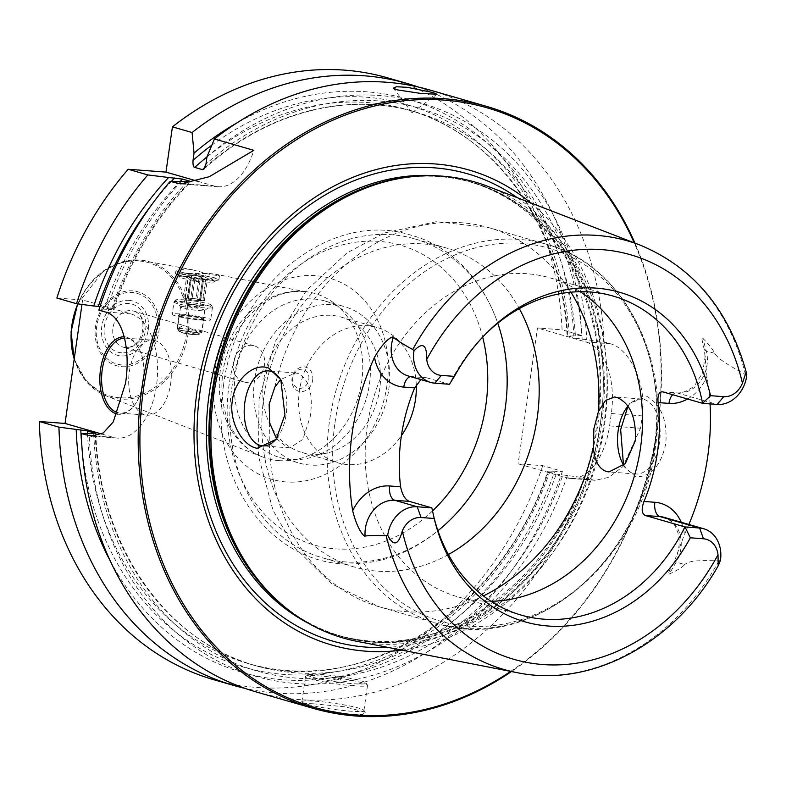 <?xml version="1.0" encoding="UTF-8"?>
<svg xmlns="http://www.w3.org/2000/svg" width="786" height="786" viewBox="0 0 786 786"><rect width="100%" height="100%" fill="white"/><g stroke="black" fill="none" stroke-linecap="round" stroke-linejoin="round"><path stroke-width="0.59" stroke-dasharray="3.93 2.95" d="M110.492 561.381A298.336 244.682 106.1 0 0 341.468 676.088A298.336 244.682 106.1 0 0 554.543 471.738L562.403 471.325L542.762 465.666L518.131 463.809L566.342 477.711L590.984 479.568L584.774 477.78A313.231 256.894 -73.9 0 1 256.059 691.896M590.984 479.568L595.14 480.305L609.052 477.299L622.954 466.52L640.472 428.232A313.231 256.894 -73.9 0 0 641.405 422.062A313.231 256.894 -73.9 0 0 642.231 415.882C647.173 383.313 628.417 347.815 610.309 343.757L604.1 341.959L575.588 338.255A288.177 236.35 106.1 0 0 415.332 111.907A288.177 236.35 106.1 0 0 205.067 167.3M634.97 243.12A313.231 256.894 106.1 0 1 657.764 426.778A313.231 256.894 -73.9 0 1 511.47 671.549M313.535 703.804L299.751 703.234L303.927 705.003L317.151 708.569L351.421 714.72L362.572 714.553L365.343 712.273L345.329 706.86L313.535 703.804M302.089 701.495A31.322 3.016 -171.9 0 0 301.903 701.76A31.322 3.016 -171.9 0 0 318.104 706.771A31.322 3.016 -171.9 0 0 350.134 711.143A31.322 3.016 8.1 0 0 363.928 710.593A31.322 3.016 8.1 0 0 363.82 710.279A31.322 3.016 8.1 0 0 315.697 701.21A31.322 3.016 -171.9 0 0 302.089 701.495L299.751 703.234M353.739 685.834A31.322 3.016 -171.9 0 1 321.71 681.452A31.322 3.016 -171.9 0 1 305.508 676.451A31.322 3.016 -171.9 0 1 305.695 676.186A31.322 3.016 -171.9 0 1 319.303 675.901A31.322 3.016 8.1 0 1 367.426 684.97A31.322 3.016 8.1 0 1 367.534 685.284A31.322 3.016 8.1 0 1 353.739 685.834M307.807 674.614A29.446 2.839 -171.9 0 0 321.631 679.33A29.446 2.839 -171.9 0 0 352.973 683.682A29.446 2.839 8.1 0 0 365.834 682.867A29.446 2.839 8.1 0 0 320.6 674.349A29.446 2.839 -171.9 0 0 307.807 674.614L305.695 676.186M338.845 679.605L333.087 678.456L338.845 679.605M101.551 433.97L113.253 437.34A62.644 35.331 -85.7 0 0 117.34 438.077A62.644 35.331 -85.7 0 0 156.935 381.908A62.644 35.331 -85.7 0 0 130.83 313.879L82.609 299.977L56.867 298.041M542.762 465.666A313.231 256.894 -73.9 0 1 214.047 679.782M387.567 77.834A313.231 256.894 -73.9 0 1 562.088 329.855L537.457 327.998L518.131 463.809M82.609 299.977L81.98 304.428M185.771 268.861L192.167 269.745L210.933 274.648L219.481 275.778L215.433 274.196L210.206 273.548L187.206 273.557L175.877 270.924L185.771 268.861M209.263 280.121A21.929 2.112 8.1 0 0 218.921 279.737A21.929 2.112 8.1 0 0 207.583 276.23A21.929 2.112 8.1 0 0 185.162 273.174A21.929 2.112 -171.9 0 0 175.504 273.557A21.929 2.112 -171.9 0 0 186.842 277.055A21.929 2.112 -171.9 0 0 209.263 280.121M128.943 300.35A28.188 23.118 -73.9 0 1 148.21 329.874A28.188 23.118 -73.9 0 1 121.034 355.901A28.188 23.118 -73.9 0 1 101.777 326.377A28.188 23.118 -73.9 0 1 128.943 300.35M183.079 325.591L185.869 326.111L197.129 331.947L201.933 332.39L199.202 329.953L196.854 329.56L183.02 331.466L177.125 328.853L183.079 325.591M243.768 381.927A18.795 15.415 106.1 0 1 233.776 361.138A18.795 15.415 106.1 0 1 251.608 345.349A18.795 15.415 -73.9 0 1 254.183 345.811A18.795 15.415 -73.9 0 1 264.175 366.59A18.795 15.415 -73.9 0 1 246.342 382.389A18.795 15.415 106.1 0 1 243.768 381.927L123.225 347.176A18.795 15.415 106.1 0 0 125.799 347.638A18.795 15.415 -73.9 0 0 143.632 331.849A18.795 15.415 -73.9 0 0 133.64 311.06C149.134 314.764 144.506 348.07 125.396 347.569L123.225 347.176A18.795 15.415 106.1 0 1 113.233 326.387A18.795 15.415 106.1 0 1 131.075 310.598A18.795 15.415 -73.9 0 1 133.64 311.06L185.869 326.111M203.771 319.46A12.527 1.208 8.1 0 1 203.702 319.568A12.527 1.208 8.1 0 1 198.259 319.686A12.527 1.208 -171.9 0 1 179.011 316.06A12.527 1.208 -171.9 0 1 178.962 315.933A12.527 1.208 -171.9 0 1 184.484 315.717A12.527 1.208 8.1 0 1 197.296 317.465A12.527 1.208 8.1 0 1 203.771 319.46L201.933 332.39M198.691 319.165A13.156 1.267 8.1 0 0 204.399 319.047A13.156 1.267 8.1 0 0 198.229 316.945A13.156 1.267 8.1 0 0 184.229 314.999A13.156 1.267 -171.9 0 0 178.481 315.353A13.156 1.267 -171.9 0 0 198.691 319.165M202.14 320.157A19.424 1.877 8.1 0 0 210.687 319.814A19.424 1.877 8.1 0 0 200.646 316.719A19.424 1.877 8.1 0 0 180.78 314.007A19.424 1.877 -171.9 0 0 172.232 314.341A19.424 1.877 -171.9 0 0 182.273 317.446A19.424 1.877 -171.9 0 0 202.14 320.157M173.991 302.001A19.424 1.877 -171.9 0 0 184.032 305.106A19.424 1.877 -171.9 0 0 203.888 307.807A19.424 1.877 8.1 0 0 212.446 307.473A19.424 1.877 8.1 0 0 212.426 307.365A19.424 1.877 8.1 0 0 201.923 304.28A19.424 1.877 8.1 0 0 182.539 301.657A19.424 1.877 -171.9 0 0 174.03 301.903A19.424 1.877 -171.9 0 0 173.991 302.001L172.232 314.341M203.535 305.607A18.245 1.759 -171.9 0 1 175.504 300.331A18.245 1.759 -171.9 0 1 175.484 300.055A18.245 1.759 -171.9 0 1 183.472 299.83A18.245 1.759 -171.9 0 1 201.678 302.286A18.245 1.759 -171.9 0 1 211.542 305.194A18.245 1.759 -171.9 0 1 211.454 305.449A18.245 1.759 -171.9 0 1 203.535 305.607M180.603 307.061A12.212 1.179 8.1 0 1 180.564 306.933A12.212 1.179 8.1 0 1 185.938 306.717A12.212 1.179 -171.9 0 1 198.436 308.426A12.212 1.179 -171.9 0 1 204.753 310.382A12.212 1.179 -171.9 0 1 204.674 310.48A12.212 1.179 -171.9 0 1 199.369 310.598A12.212 1.179 8.1 0 1 180.603 307.061L175.504 300.331M196.254 332.507A12.212 1.179 -171.9 0 1 177.489 328.97A12.212 1.179 -171.9 0 1 177.44 328.853A12.212 1.179 -171.9 0 1 182.824 328.636A12.212 1.179 -171.9 0 1 195.311 330.346A12.212 1.179 -171.9 0 1 201.629 332.291A12.212 1.179 -171.9 0 1 201.56 332.399A12.212 1.179 -171.9 0 1 196.254 332.507M208.408 279.875A20.357 1.965 -171.9 0 1 177.125 273.98A20.357 1.965 -171.9 0 1 186.017 273.42A20.357 1.965 8.1 0 1 207.691 276.426A20.357 1.965 8.1 0 1 217.25 279.688A20.357 1.965 8.1 0 1 208.408 279.875M206.6 282.036A17.744 1.71 -171.9 0 1 179.336 276.898A17.744 1.71 -171.9 0 1 179.385 276.574A17.744 1.71 -171.9 0 1 187.088 276.417A17.744 1.71 -171.9 0 1 214.352 281.545A17.744 1.71 -171.9 0 1 214.303 281.879A17.744 1.71 -171.9 0 1 206.6 282.036M212.593 279.226A15.661 1.513 -171.9 0 0 188.532 274.687A15.661 1.513 8.1 0 0 181.723 274.835A15.661 1.513 8.1 0 0 189.082 277.34A15.661 1.513 8.1 0 0 205.745 279.659A15.661 1.513 -171.9 0 0 212.593 279.226L214.352 281.545M190.939 275.385A11.279 1.091 8.1 0 0 186.007 275.699A11.279 1.091 8.1 0 0 203.338 278.961A11.279 1.091 -171.9 0 0 208.231 278.863A11.279 1.091 -171.9 0 0 202.935 277.055A11.279 1.091 -171.9 0 0 190.939 275.385M199.732 299.476L202.542 279.433C202.464 277.281 201.255 277.055 198.917 278.735C197.06 280.789 195.301 280.543 193.631 278.028L191.263 276.279L190.271 277.772L187.638 298.022L183.6 297.982L191.892 299.967L204.35 300.812L196.058 298.827L187.412 297.865M187.284 297.776L190.35 278.961L187.933 277.91C186.154 275.935 186.243 276.083 188.198 278.352L185.339 298.434M183.6 297.982L186.685 276.574L186.007 275.699M185.074 298.002L187.933 277.91C186.154 275.935 186.243 276.083 188.198 278.352C190.133 280.808 191.116 281.093 191.126 279.197L188.365 299.22M204.35 300.812L207.396 279.364L205.736 280.71C203.191 282.587 202.415 282.626 203.397 280.848L202.798 279.61L200.037 280.592C197.767 282.262 196.009 282.027 194.751 279.875C192.943 277.88 191.735 277.645 191.126 279.197L188.218 299.319M202.876 300.792L205.736 280.71C208.044 278.991 207.956 278.853 205.47 280.278C202.935 282.007 201.963 281.722 202.542 279.433L199.585 299.574M200.312 300.773L203.397 280.848L200.538 300.93M200.666 301.028L203.397 280.848M190.016 298.258A7.202 0.698 -171.9 0 1 197.384 299.26A7.202 0.698 -171.9 0 1 201.108 300.409A7.202 0.698 -171.9 0 1 197.934 300.537A7.202 0.698 -171.9 0 1 190.566 299.535A7.202 0.698 -171.9 0 1 186.842 298.385A7.202 0.698 -171.9 0 1 190.016 298.258M189.131 304.428A7.202 0.698 -171.9 0 1 196.5 305.44A7.202 0.698 -171.9 0 1 200.234 306.589A7.202 0.698 -171.9 0 1 199.949 306.736A7.202 0.698 -171.9 0 1 197.06 306.717A7.202 0.698 8.1 0 1 186.194 304.772A7.202 0.698 8.1 0 1 185.968 304.555A7.202 0.698 8.1 0 1 189.131 304.428M562.403 471.325A313.231 256.894 -73.9 0 1 244.967 688.359M418.309 87.03A313.231 256.894 -73.9 0 1 581.728 335.514L562.088 329.855M429.578 89.938A313.231 256.894 -73.9 0 1 604.1 341.959M581.728 335.514L573.868 335.927A298.336 244.682 106.1 0 0 236.871 122.94M566.342 477.711A62.644 35.331 -85.7 0 0 570.43 478.448A62.644 35.331 -85.7 0 0 609.572 425.904L611.331 413.554A62.644 35.331 -85.7 0 0 585.678 341.9L537.457 327.998M573.868 335.927L567.836 336.025A288.177 236.35 106.1 0 0 407.58 109.676C495.701 133.659 561.41 226.289 567.079 335.671L575.588 338.255M554.543 471.738L548.51 471.836L556.262 474.076L584.774 477.78M547.754 471.462L548.51 471.836A288.177 236.35 106.1 0 1 247.944 663.472C361.54 699.845 501.478 610.83 547.754 471.462M100.048 306.52L113.43 309.998C130.23 260.176 156.021 217.388 190.831 181.645M189.809 181.772A288.177 236.35 106.1 0 0 112.673 309.635L106.68 309.733A298.336 244.682 -73.9 0 1 181.517 181.222M206.973 156.827A298.336 244.682 -73.9 0 1 586.788 339.65M567.453 475.461A298.336 244.682 -73.9 0 1 293.61 683.329A298.336 244.682 -73.9 0 1 89.113 433.194M106.68 309.733L98.879 310.146M197.758 181.271L214.205 186.007A62.644 35.331 -85.7 0 0 218.282 186.744A62.644 35.331 -85.7 0 0 253.829 150.332M124.237 336.801A38.838 21.91 94.3 0 1 127.322 337.282A38.838 21.91 94.3 0 1 138.916 348.395A38.838 21.91 94.3 0 1 134.661 404.977A38.838 21.91 94.3 0 1 117.301 414.055M124.571 338.127A37.59 21.202 -85.7 0 1 125.731 338.157A37.59 21.202 -85.7 0 1 128.177 338.599A37.59 21.202 94.3 0 1 139.397 349.348A37.59 21.202 94.3 0 1 135.28 404.102A37.59 21.202 94.3 0 1 120.081 413.122A37.59 21.202 94.3 0 1 117.861 412.738M155.274 340.643A37.59 21.202 -85.7 0 0 152.818 340.2A37.59 21.202 -85.7 0 0 129.061 373.9A37.59 21.202 -85.7 0 0 144.732 414.723A37.59 21.202 94.3 0 0 147.179 415.165A37.59 21.202 94.3 0 0 170.935 381.456A37.59 21.202 94.3 0 0 155.274 340.643M161.169 377.899L160.992 379.127L161.169 377.899M510.674 671.391A311.983 255.872 -73.9 0 0 657.42 426.896A311.983 255.872 106.1 0 0 634.214 242.825M530.747 202.906A247.226 202.759 106.1 0 1 604.1 422.888A247.226 202.759 -73.9 0 1 401.833 650.12M488.126 186.459A237.323 194.633 106.1 0 1 604.552 424.754A237.323 194.633 -73.9 0 1 356.991 641.347M623.475 464.84L624.428 466.923L635.707 476.817C650.946 477.004 660.987 465.892 665.821 443.471C667.452 420.451 661.213 404.819 647.133 396.566L629.763 403.405L627.955 406.244M746.7 375.914L745.433 374.568C716.744 358.77 717.706 356.883 714.661 353.336C713.57 350.399 709.601 345.339 702.753 338.167C701.141 335.455 701.672 339.306 704.344 349.731L706.968 376.366A227.154 186.302 -73.9 0 1 710.043 403.906M688.88 524.488A227.154 186.302 -73.9 0 1 684.478 534.392L674.162 561.833C668.562 572.002 666.901 576.079 669.181 574.065C677.591 570.282 682.739 567.099 684.596 564.525L676.196 562.108L669.181 574.065M720.448 560.349L718.915 560.899C688.133 559.74 688.438 562.521 684.596 564.525M623.75 465.302A37.59 21.202 -85.7 0 0 633.575 473.545A37.59 21.202 -85.7 0 0 636.021 473.987A37.59 21.202 -85.7 0 0 659.778 440.278A37.59 21.202 -85.7 0 0 644.117 399.465A37.59 21.202 -85.7 0 0 641.661 399.023A37.59 21.202 -85.7 0 0 627.896 406.175M276.456 438.706L287.381 447.47L289.788 447.902L302.934 439.345L310.342 416.158C313.29 393.393 309.153 379.137 297.923 373.389L295.438 372.937L280.602 379.579M276.977 438.067A37.59 21.202 -85.7 0 0 277.88 436.849A37.59 21.202 -85.7 0 0 282.007 382.084A37.59 21.202 -85.7 0 0 281.378 380.905M613.188 296.086L549.836 277.822A166.013 136.155 -73.9 0 0 367.141 427.044A166.013 136.155 106.1 0 0 457.865 596.859A166.013 136.155 106.1 0 0 490.916 601.241M549.836 277.822A166.013 136.155 -73.9 0 1 580.147 291.694M485.974 333.637A166.013 136.155 -73.9 0 0 484.746 334.856A166.013 136.155 -73.9 0 0 449.425 384.275L426.189 377.673L420.883 379.609M433.391 515.066A166.013 136.155 -73.9 0 1 433.125 513.926A166.013 136.155 -73.9 0 1 431.838 507.864M448.413 554.533A166.013 136.155 -73.9 0 1 354.535 567.07A166.013 136.155 -73.9 0 1 263.811 397.254A166.013 136.155 -73.9 0 1 446.497 248.032A166.013 136.155 -73.9 0 1 519.31 308.613M446.497 248.032L414.468 238.797A166.013 136.155 -73.9 0 0 231.782 388.019A166.013 136.155 106.1 0 0 322.506 557.834A166.013 136.155 106.1 0 0 437.93 530.727M414.468 238.797A166.013 136.155 -73.9 0 1 497.764 323.184M416.275 384.747A70.475 57.8 106.1 0 0 376.985 327.418A70.475 57.8 106.1 0 0 299.427 390.77A70.475 57.8 106.1 0 0 337.941 462.856A70.475 57.8 106.1 0 0 401.391 435.719M302.129 452.53A70.475 57.8 -73.9 0 0 379.687 389.188A70.475 57.8 106.1 0 0 341.163 317.092A70.475 57.8 106.1 0 0 263.615 380.444A70.475 57.8 -73.9 0 0 302.129 452.53L337.941 462.856M388.706 389.866A81.439 66.79 106.1 0 0 344.209 306.56A81.439 66.79 106.1 0 0 254.585 379.766A81.439 66.79 -73.9 0 0 299.093 463.072A81.439 66.79 -73.9 0 0 388.706 389.866M279.806 457.511A81.439 66.79 -73.9 0 0 369.42 384.305A81.439 66.79 106.1 0 0 324.923 300.999A81.439 66.79 106.1 0 0 235.299 374.205A81.439 66.79 -73.9 0 0 279.806 457.511L299.093 463.072M312.681 380.031A12.527 10.277 106.1 0 0 304.113 366.905A12.527 10.277 106.1 0 0 292.038 378.479A12.527 10.277 106.1 0 0 300.606 391.605A12.527 10.277 106.1 0 0 312.681 380.031M308.81 379.412A9.707 7.968 106.1 0 0 302.168 369.243A9.707 7.968 106.1 0 0 292.814 378.204A9.707 7.968 106.1 0 0 299.446 388.372A9.707 7.968 106.1 0 0 308.81 379.412M411.943 112.663L393.354 88.15M113.253 437.34L95.46 436.004M286.133 481.936A104.656 85.831 -73.9 0 1 214.637 372.318A104.656 85.831 -73.9 0 1 315.491 275.68A104.656 85.831 106.1 0 1 386.987 385.297A104.656 85.831 106.1 0 1 286.133 481.936M278.971 460.616A85.88 70.435 -73.9 0 1 262.21 456.813A85.88 70.435 -73.9 0 1 222.291 360.381A85.88 70.435 -73.9 0 1 303.062 291.351A85.88 70.435 106.1 0 1 309.655 292.225A85.88 70.435 106.1 0 1 361.098 385.287A85.88 70.435 106.1 0 1 278.971 460.616M74.228 358.907A70.534 57.85 -73.9 0 0 106.326 395.938A70.534 57.85 -73.9 0 0 120.091 399.072A70.534 57.85 106.1 0 0 187.53 337.204A70.534 57.85 106.1 0 0 145.282 260.775A70.534 57.85 106.1 0 0 139.869 260.058A70.534 57.85 -73.9 0 0 77.824 303.877M119.6 397.795A69.433 56.946 -73.9 0 1 72.155 325.07A69.433 56.946 -73.9 0 1 139.073 260.952A69.433 56.946 106.1 0 1 186.508 333.686A69.433 56.946 106.1 0 1 119.6 397.795M121.85 366.679A38.465 31.548 106.1 0 0 158.919 331.161A38.465 31.548 106.1 0 0 132.638 290.869A38.465 31.548 -73.9 0 0 95.568 326.387A38.465 31.548 -73.9 0 0 121.85 366.679M121.84 364.94A36.775 30.163 -73.9 0 1 96.707 326.426A36.775 30.163 -73.9 0 1 132.156 292.461A36.775 30.163 106.1 0 1 157.279 330.985A36.775 30.163 106.1 0 1 121.84 364.94M121.476 352.816A25.054 20.554 -73.9 0 1 104.361 326.573A25.054 20.554 -73.9 0 1 128.501 303.435A25.054 20.554 -73.9 0 1 145.626 329.678A25.054 20.554 -73.9 0 1 121.476 352.816M177.489 328.97L179.09 331.093C178.412 332.154 183.315 333.352 193.798 334.669C197.463 334.895 199.339 334.669 199.418 333.991A10.316 0.992 8.1 0 1 194.938 334.079A10.316 0.992 -171.9 0 1 179.09 331.093A10.316 0.992 -171.9 0 1 183.6 330.808A10.316 0.992 8.1 0 1 194.574 332.34A10.316 0.992 8.1 0 1 199.418 333.991L201.56 332.399M193.592 334.63A8.096 0.776 8.1 0 0 195.812 333.853A8.096 0.776 8.1 0 0 184.69 332.065A8.096 0.776 8.1 0 0 182.47 332.851A8.096 0.776 8.1 0 0 193.592 334.63M193.631 278.028L190.772 298.12M198.917 278.735L196.058 298.827M202.542 279.433L199.683 299.515M205.47 280.278L202.611 300.36M200.037 280.592L197.178 300.674M194.751 279.875L191.892 299.967M191.126 279.197L188.267 299.279M585.678 341.9L610.309 343.757M211.827 145.155A292.873 240.202 -73.9 0 1 569.241 335.583M549.915 471.394A292.873 240.202 -73.9 0 1 288.649 674.722A292.873 240.202 -73.9 0 1 81.921 446.762M151.678 204.763A292.873 240.202 -73.9 0 1 171.436 181.35M203.829 169.186C265.413 113.056 346.066 91.363 415.332 111.907L407.58 109.676A288.177 236.35 106.1 0 0 206.954 156.925M87.462 433.283A288.177 236.35 106.1 0 0 247.944 663.472L255.686 665.713A288.177 236.35 106.1 0 0 556.262 474.076M180.416 181.232A288.177 236.35 106.1 0 0 104.921 307.395M95.116 433.597A288.177 236.35 106.1 0 0 255.686 665.713C165.807 641.327 99.458 545.405 95.863 433.45M582.151 339.306A292.873 240.202 106.1 0 0 205.942 164.068M93.721 433.538A292.873 240.202 106.1 0 0 294.377 677.935A292.873 240.202 106.1 0 0 562.825 475.117M187.559 181.674A292.873 240.202 106.1 0 0 111.288 310.077M214.205 186.007L185.761 183.865M130.83 313.879L105.088 311.934M609.572 425.904L640.472 428.232M611.331 413.554L642.231 415.882M517.316 197.728A243.198 199.467 106.1 0 1 600.475 422.544A243.198 199.467 -73.9 0 1 387.704 647.35M284.748 606.998A236.065 193.611 -73.9 0 0 340.711 635.992A236.065 193.611 -73.9 0 0 600.494 423.801A236.065 193.611 106.1 0 0 471.492 182.332L469.006 181.615C556.596 204.498 614.456 312.219 596.967 422.593C580.854 562.471 446.703 671.558 338.226 635.275A236.065 193.611 -73.9 0 0 598.008 423.084A236.065 193.611 106.1 0 0 469.006 181.615A236.065 193.611 106.1 0 0 437.438 175.877M408.681 177.076A236.065 193.611 106.1 0 1 471.492 182.332C447.038 175.337 421.846 174.286 395.898 179.179A236.281 193.788 106.1 0 1 601.565 424.076A236.281 193.788 -73.9 0 1 471.875 620.409A236.281 193.788 -73.9 0 1 275.051 598.421C294.406 616.371 316.296 628.888 340.711 635.992L338.226 635.275A236.065 193.611 -73.9 0 1 308.456 623.327M745.433 374.568A223.037 182.922 106.1 0 0 640.069 245.085M681.236 522.277A43.102 35.35 -73.9 0 1 684.478 534.392M687.544 399.003A43.102 35.35 106.1 0 0 706.968 376.366M718.915 560.899A223.037 182.922 -73.9 0 1 516.834 672.6M269.726 422.937A197.335 161.847 106.1 0 0 379.422 606.841L437.262 623.514C530.442 654.129 642.152 562.54 655.465 446.635C670.055 355.017 621.726 264.125 546.575 244.279A197.335 161.847 -73.9 0 0 329.422 421.66A197.335 161.847 106.1 0 0 437.262 623.514A197.335 161.847 106.1 0 0 654.414 446.134A197.335 161.847 -73.9 0 0 546.575 244.279L488.745 227.606A197.335 161.847 -73.9 0 1 570.97 292.195M274.825 387.144A197.335 161.847 -73.9 0 1 488.745 227.606L436.259 221.662L384.256 233.01L347.107 252.817L306.422 290.456L275.414 341.33L259.066 399.052L258.456 456.018L272.939 510.114L293.846 546.643L331.83 583.939L379.422 606.841A197.335 161.847 106.1 0 0 483.41 595.935M334.983 422.711A194.201 159.273 -73.9 0 1 522.14 243.385A194.201 159.273 -73.9 0 1 654.817 446.802A194.201 159.273 106.1 0 1 467.66 626.128A194.201 159.273 106.1 0 1 334.983 422.711M677.218 554.444C679.644 546.624 679.831 539.245 677.748 532.299C675.027 526.296 675.223 522.356 664.18 517.365A30.575 25.073 -73.9 0 1 676.196 562.108A12.527 2.132 -149.6 0 0 674.162 561.833M662.971 391.919L677.591 393.02L717.196 404.436M672.669 394.719A12.527 7.064 94.3 0 1 676.775 392.872A12.527 7.064 94.3 0 1 677.591 393.02A30.575 25.073 106.1 0 0 706.25 350.91L714.661 353.336M704.344 349.731A12.527 4.284 -15.4 0 0 706.25 350.91L702.753 338.167M434.805 383.175L412.424 376.72A30.575 25.073 -73.9 0 1 408.239 375.963L411.609 376.573A12.527 7.064 -85.7 0 0 410.547 376.632M427.034 377.82L412.424 376.72A12.527 7.064 -85.7 0 0 411.609 376.573L426.189 377.673M432.497 510.988A155.992 127.931 106.1 0 1 287.922 533.34A155.992 127.931 106.1 0 1 229.011 385.464A155.992 127.931 -73.9 0 1 350.173 243.129A155.992 127.931 -73.9 0 1 482.673 337.086M363.82 710.279L365.343 712.273M301.903 701.76L305.508 676.451M363.928 710.593L367.534 685.284M365.834 682.867L367.426 684.97M333.087 678.456L337.312 675.312L340.495 679.507M74.189 359.192L86.617 381.927L106.326 395.938L262.21 456.813C247.895 451.193 236.881 439.993 229.158 423.232C222.094 406.863 220.178 388.706 223.411 368.772C227.262 347.834 235.977 330.012 249.555 315.294C272.044 293.306 287.912 291.007 303.74 291.449L215.433 274.196M77.627 303.848L103.693 270.748L121.319 262.102L139.829 260.058L192.167 269.745M219.481 275.778L218.921 279.737M175.877 270.924L175.504 273.557M254.183 345.811L199.202 329.953M178.962 315.933L177.125 328.853M203.702 319.568L204.399 319.047M179.011 316.06L178.481 315.353M212.446 307.473L210.687 319.814M175.484 300.055L174.03 301.903M211.542 305.194L212.426 307.365M204.674 310.48L211.454 305.449M180.564 306.933L177.44 328.853M204.753 310.382L201.629 332.291M179.336 276.898L177.125 273.98M181.723 274.835L179.385 276.574M206.531 280.13L208.231 278.863M187.638 298.022L190.35 278.961M201.108 300.409L200.234 306.589M186.842 298.385L185.968 304.555M199.949 306.736L192.727 308.151L186.194 304.772M214.303 281.879L217.25 279.688M218.282 186.744L180.76 183.924M117.34 438.077L91.53 436.132M139.397 349.348L138.916 348.395M135.28 404.102L134.661 404.977M125.731 338.157L152.818 340.2M120.081 413.122L147.179 415.165M595.14 480.305L570.43 478.448M622.345 462.797L624.428 466.923M626.471 408.032L629.763 403.405M295.438 372.937L268.331 370.904M641.661 399.023L614.564 396.979M282.007 382.084L280.789 379.677M277.88 436.849L276.102 439.354M289.788 447.902L262.691 445.859M636.021 473.987L608.914 471.944M521.226 615.114L457.865 596.859M705.268 355.93L702.625 372.711L695.364 384.413C693.586 387.095 684.665 393.707 676.775 392.872L662.185 391.782M484.746 334.856L487.212 332.39M433.125 513.926L433.784 516.775M354.535 567.07L322.506 557.834M223.499 385.68C234.768 287.254 330.022 208.86 411.049 235.201C476.345 252.571 517.66 330.68 505.211 408.563C495.19 488.185 431.209 558.266 361.757 563.159C276.505 573.839 206.826 482.093 223.499 385.68M341.163 317.092L376.985 327.418M324.923 300.999L344.209 306.56M412.07 112.683L436.908 94.212"/><path stroke-width="1.18" d="M511.47 671.549A313.231 256.894 -73.9 0 1 313.064 708.324L256.059 691.896A313.231 256.894 -73.9 0 1 81.312 433.617L95.096 433.096A288.177 236.35 106.1 0 0 95.116 433.597M313.064 708.324A313.231 256.894 -73.9 0 1 141.893 387.92A313.231 256.894 106.1 0 1 486.583 106.375L429.578 89.938A313.231 256.894 -73.9 0 0 214.431 138.975L206.973 156.827L205.942 164.068L203.829 169.186L202.464 169.629L194.712 167.398C193.346 167.113 192.786 164.765 193.032 160.344A292.873 240.202 -73.9 0 1 211.827 145.155M214.431 138.975L253.829 150.332L209.273 176.703L180.76 183.924L170.179 181.369A313.231 256.894 -73.9 0 0 98.879 310.146L105.088 311.934C123.638 316.1 130.594 350.694 125.534 383.204L113.302 421.856L103.271 432.948L91.53 436.132L81.312 433.617M81.98 304.428L65.041 423.448L39.3 421.502L58.94 427.162L87.344 430.866L95.863 433.45M65.041 423.448L101.551 433.97M244.967 688.359A313.231 256.894 -73.9 0 1 233.688 685.441L214.047 679.782A313.231 256.894 -73.9 0 1 39.3 421.502M407.207 83.493A313.231 256.894 -73.9 0 0 192.069 132.52L172.429 126.86A313.231 256.894 -73.9 0 1 387.567 77.834L407.207 83.493A313.231 256.894 -73.9 0 1 418.309 87.03M172.429 126.86L165.984 172.114L128.177 169.265A313.231 256.894 -73.9 0 0 56.867 298.041L76.507 303.701A313.231 256.894 -73.9 0 1 147.817 174.924L128.177 169.265M233.688 685.441A313.231 256.894 -73.9 0 1 58.94 427.162M634.97 243.12A313.231 256.894 106.1 0 0 486.583 106.375M397.068 89.84L393.354 88.15L396.517 86.745L407.286 87.325L433.057 92.552L436.908 94.212L421.109 93.475L397.068 89.84M192.069 132.52L194.054 153.103L193.032 160.344M236.871 122.94A298.336 244.682 106.1 0 0 194.054 153.103M76.193 429.47A298.336 244.682 106.1 0 0 110.492 561.381M147.817 174.924L168.597 177.498A298.336 244.682 106.1 0 0 93.77 306.009L76.507 303.701M93.77 306.009L100.048 306.52M168.597 177.498L182.499 179.09L190.251 181.33A288.177 236.35 106.1 0 0 189.809 181.772M170.179 181.369L187.559 181.674C190.802 181.841 191.696 181.723 190.251 181.33L190.831 181.645M165.984 172.114L197.758 181.271M117.301 414.055A38.838 21.91 94.3 0 1 116.426 413.839A38.838 21.91 94.3 0 1 100.186 372.142A38.838 21.91 94.3 0 1 124.237 336.801M117.861 412.738A37.59 21.202 94.3 0 1 117.635 412.679A37.59 21.202 -85.7 0 1 101.866 372.878A37.59 21.202 -85.7 0 1 124.571 338.127M634.214 242.825A311.983 255.872 106.1 0 0 362.896 109.136A311.983 255.872 106.1 0 0 143.612 388.196A311.983 255.872 -73.9 0 0 242.481 670.851A311.983 255.872 -73.9 0 0 510.674 671.391M401.833 650.12A247.226 202.759 -73.9 0 1 196.932 392.214A247.226 202.759 106.1 0 1 530.747 202.906M718.207 565.792C674.702 643.105 591.072 688.251 516.834 672.6L356.991 641.347A237.323 194.633 -73.9 0 1 276.603 599.865A237.323 194.633 -73.9 0 1 213.704 395.309A237.323 194.633 106.1 0 1 397.981 178.786A237.323 194.633 106.1 0 1 488.126 186.459L640.069 245.085A223.037 182.922 106.1 0 0 412.738 349.505C404.22 344.887 397.765 340.819 393.373 337.312C393.54 336.015 385.779 337.764 374.519 357.296A225.582 185.015 -73.9 0 0 352.177 433.174A225.582 185.015 -73.9 0 0 352.668 510.762C357.994 531.994 364.999 537.192 365.087 536.042C370.068 535.413 377.113 535.345 386.221 535.836L387.714 535.286C393.56 546.722 398.423 545.278 402.314 530.963A210.52 172.665 106.1 0 0 542.851 664.543A210.52 172.665 106.1 0 0 718.021 554.739A21.173 17.371 -73.9 0 0 703.46 538.783L699.609 528.025A30.575 25.073 -73.9 0 1 703.784 528.782A30.575 25.073 -73.9 0 1 720.448 560.349L718.207 565.792L718.021 554.739M627.955 406.244L620.655 429.667L623.475 464.84M232.42 400.428C234.297 380.277 253.632 362.199 268.645 368.064L280.789 379.677L284.915 414.782L276.102 439.354L257.219 448.315C241.744 445.78 228.618 420.146 232.42 400.428M710.043 403.906A227.154 186.302 -73.9 0 1 707.764 456.283A227.154 186.302 -73.9 0 1 688.88 524.488M703.46 538.783L690.344 537.791L684.989 526.925L645.385 515.508C641.69 513.857 641.219 509.171 643.989 501.458A166.013 136.155 106.1 0 0 657.42 452.49A166.013 136.155 -73.9 0 0 658.059 402.57C657.489 394.837 659.13 391.29 662.971 391.919L702.576 403.336L717.196 404.436A30.575 25.073 106.1 0 0 746.7 375.914L746.16 371.925L742.436 383.224A210.52 172.665 106.1 0 0 601.899 249.634A210.52 172.665 106.1 0 0 426.729 359.438C426.945 344.553 422.691 341.684 413.967 350.851L412.738 349.505M627.896 406.175A37.59 21.202 -85.7 0 0 626.471 408.032A37.59 21.202 -85.7 0 0 622.345 462.797A37.59 21.202 -85.7 0 0 623.75 465.302M281.378 380.905A37.59 21.202 -85.7 0 0 270.777 371.346A37.59 21.202 -85.7 0 0 268.331 370.904A37.59 21.202 -85.7 0 0 244.574 404.603A37.59 21.202 -85.7 0 0 260.235 445.416A37.59 21.202 -85.7 0 0 262.691 445.859A37.59 21.202 -85.7 0 0 276.977 438.067M280.602 379.579L274.825 387.144L269.136 404.25L269.726 422.937L276.456 438.706M606.428 471.492C598.853 468.79 594.491 460.734 593.351 447.313L593.892 428.714L598.441 411.52L605.515 400.438L614.564 396.979L616.971 397.421C630.195 403.316 636.316 417.73 635.343 440.641L625.322 463.632L608.914 471.944L606.428 471.492M490.916 601.241A166.013 136.155 106.1 0 0 640.551 447.637A166.013 136.155 -73.9 0 0 580.147 291.694M690.344 537.791A171.436 140.606 -73.9 0 1 548.333 626.029A171.436 140.606 -73.9 0 1 434.186 518.495L431.838 507.864L409.447 501.409C405.193 499.709 402.236 494.836 400.585 486.789A166.013 136.155 106.1 0 1 401.224 436.869A166.013 136.155 -73.9 0 1 414.664 387.901L403.778 387.076A43.102 35.35 -73.9 0 1 374.519 357.296M420.883 379.609L414.664 387.901M485.974 333.637A166.013 136.155 -73.9 0 1 613.188 296.086A166.013 136.155 -73.9 0 1 702.576 403.336L710.564 395.682L723.68 396.675A21.173 17.371 106.1 0 0 742.436 383.224M662.185 391.782L662.971 391.919M645.385 515.508L660.004 516.608L699.609 528.025L684.989 526.925A166.013 136.155 -73.9 0 1 521.226 615.114A166.013 136.155 -73.9 0 1 433.391 515.066M710.564 395.682A171.436 140.606 -73.9 0 0 487.212 332.39A171.436 140.606 -73.9 0 0 454.406 376.386L449.425 384.275L434.805 383.175A30.575 25.073 -73.9 0 1 430.63 382.418A30.575 25.073 -73.9 0 1 413.967 350.851M454.406 376.386L441.29 375.403A21.173 17.371 -73.9 0 1 426.729 359.438M431.838 507.864L417.219 506.764A30.575 25.073 106.1 0 0 387.714 535.286M434.186 518.495L421.07 517.512A21.173 17.371 106.1 0 0 402.314 530.963M519.31 308.613A166.013 136.155 -73.9 0 1 537.221 417.847A166.013 136.155 -73.9 0 1 448.413 554.533M437.93 530.727A166.013 136.155 106.1 0 0 505.192 408.612A166.013 136.155 -73.9 0 0 497.764 323.184M401.391 435.719A70.475 57.8 106.1 0 0 415.499 399.514A70.475 57.8 106.1 0 0 416.275 384.747M95.46 436.004L87.521 435.405M74.228 358.907A70.534 57.85 -73.9 0 1 77.824 303.877M81.921 446.762A292.873 240.202 -73.9 0 1 80.801 429.824M98.378 306.353A292.873 240.202 -73.9 0 1 151.678 204.763M171.436 181.35A292.873 240.202 -73.9 0 1 174.649 177.95M206.954 156.925A288.177 236.35 106.1 0 0 194.712 167.398M87.344 430.866A288.177 236.35 106.1 0 0 87.462 433.283M182.499 179.09A288.177 236.35 106.1 0 0 180.416 181.232M205.067 167.3A288.177 236.35 106.1 0 0 202.464 169.629M185.761 183.865L176.388 183.158M387.704 647.35A243.198 199.467 -73.9 0 1 199.939 392.371A243.198 199.467 106.1 0 1 517.316 197.728M437.438 175.877A236.065 193.611 106.1 0 0 209.223 393.796A236.065 193.611 -73.9 0 0 308.456 623.327M284.748 606.998A236.065 193.611 -73.9 0 1 211.709 394.513A236.065 193.611 106.1 0 1 408.681 177.076M397.981 178.786L395.898 179.179A236.281 193.788 106.1 0 0 212.426 394.759A236.281 193.788 -73.9 0 0 275.051 598.421L276.603 599.865M643.989 501.458L654.866 502.283A43.102 35.35 -73.9 0 1 681.236 522.277M658.059 402.57L668.945 403.385A43.102 35.35 106.1 0 0 687.544 399.003M516.834 672.6A223.037 182.922 -73.9 0 1 386.221 535.836M483.41 595.935A197.335 161.847 106.1 0 0 593.351 447.313M570.97 292.195A197.335 161.847 -73.9 0 1 598.441 411.52M654.866 502.283A12.527 7.064 94.3 0 0 660.004 516.608A30.575 25.073 -73.9 0 1 664.18 517.365L703.784 528.782M717.196 404.436L723.68 396.675M668.945 403.385A12.527 7.064 94.3 0 1 672.669 394.719M441.29 375.403L434.805 383.175M430.63 382.418L408.239 375.963A30.575 25.073 -73.9 0 1 393.373 337.312M410.547 376.632A12.527 7.064 -85.7 0 0 403.778 387.076M400.585 486.789L389.699 485.974A43.102 35.35 106.1 0 0 352.668 510.762M409.447 501.409L394.837 500.309L417.219 506.764L421.07 517.512M389.699 485.974A12.527 7.064 -85.7 0 0 394.837 500.309A30.575 25.073 106.1 0 0 365.087 536.042M482.673 337.086A155.992 127.931 -73.9 0 1 485.915 404.81A155.992 127.931 106.1 0 1 432.497 510.988M74.189 359.192L71.054 331.692L77.627 303.848M640.069 245.085C693.38 267.299 728.74 309.576 746.16 371.925"/></g></svg>
